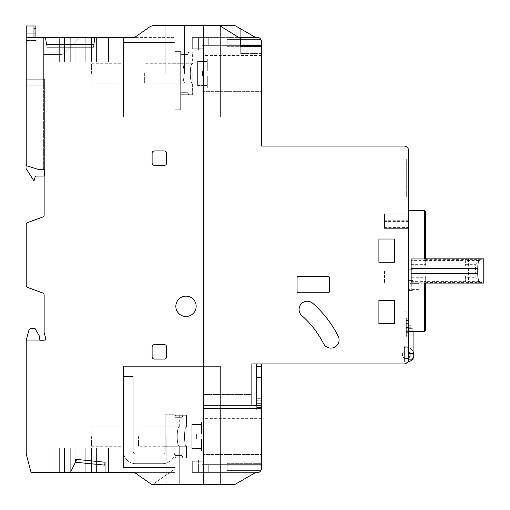 <?xml version="1.0" encoding="UTF-8"?>
<svg xmlns="http://www.w3.org/2000/svg" width="510" height="510" viewBox="0 0 510 510"><rect width="100%" height="100%" fill="white"/><g stroke="black" fill="none" stroke-linecap="round" stroke-linejoin="round"><path stroke-width="0.38" stroke-dasharray="2.55 1.91" d="M175.835 306.325A10.168 10.168 0 0 1 186.003 296.157A10.168 10.168 0 0 1 196.172 306.325A10.168 10.168 0 0 0 186.003 296.157A10.168 10.168 0 0 0 175.835 306.325A10.168 10.168 0 0 1 186.003 296.157A10.168 10.168 0 0 1 196.172 306.325A10.168 10.168 0 0 1 186.003 316.493A10.168 10.168 0 0 1 175.835 306.325A10.168 10.168 0 0 0 186.003 316.493A10.168 10.168 0 0 0 196.172 306.325A10.168 10.168 0 0 1 186.003 316.493A10.168 10.168 0 0 1 175.835 306.325M26.227 285.256L26.227 285.256A2.422 2.422 0 0 0 27.814 287.532L42.547 292.893A2.422 2.422 0 0 1 44.14 295.169L44.14 332.494L45.562 337.805A1.938 1.938 0 0 1 43.694 340.246L26.227 340.246L26.227 454.155L31.072 472.394L70.488 472.394L76.8 459.453L105.054 462.226L105.054 472.394L135.073 472.394L135.073 472.878L151.674 484.5L203.433 484.5L203.433 25.5L154.728 25.5A9.69 9.69 0 0 0 149.175 27.253L135.073 37.122L135.073 37.606L94.885 37.606L93.872 44.383L46.518 44.383L45.505 37.606L26.227 37.606L26.227 164.112A2.422 2.422 0 0 0 26.953 165.846L39.302 169.753L44.14 169.753L44.14 214.831A2.422 2.422 0 0 1 42.547 217.107L27.814 222.468A2.422 2.422 0 0 0 26.227 224.744L26.227 285.256M123.547 73.434L123.547 63.75L123.547 73.434M91.59 73.434L91.59 63.75L91.59 73.434M123.547 436.566L123.547 446.25L123.547 436.566M91.59 436.566L91.59 446.25L91.59 436.566M39.295 339.278L39.295 335.886L35.101 328.618L31.193 328.618A2.422 2.422 0 0 0 28.86 330.416L26.227 340.246L28.86 330.416L26.227 340.246L40.264 340.246A0.969 0.969 0 0 1 39.295 339.278L39.295 335.886L35.101 328.618L31.193 328.618A2.422 2.422 0 0 0 28.86 330.416A2.422 2.422 0 0 1 31.193 328.618L35.101 328.618L39.295 335.886L39.295 339.278A0.969 0.969 0 0 0 40.264 340.246M154.536 344.575L164.214 344.575L154.536 344.575A2.422 2.422 0 0 0 152.114 346.991L152.114 356.675L152.114 346.991A2.422 2.422 0 0 1 154.536 344.575A2.422 2.422 0 0 0 152.114 346.991L152.114 356.675A2.422 2.422 0 0 0 154.536 359.097L164.214 359.097L154.536 359.097A2.422 2.422 0 0 1 152.114 356.675A2.422 2.422 0 0 0 154.536 359.097L164.214 359.097A2.422 2.422 0 0 0 166.636 356.675L166.636 346.991L166.636 356.675A2.422 2.422 0 0 1 164.214 359.097A2.422 2.422 0 0 0 166.636 356.675L166.636 346.991A2.422 2.422 0 0 0 164.214 344.575A2.422 2.422 0 0 1 166.636 346.991A2.422 2.422 0 0 0 164.214 344.575L154.536 344.575M154.536 150.903L164.214 150.903L154.536 150.903A2.422 2.422 0 0 0 152.114 153.325L152.114 163.009L152.114 153.325A2.422 2.422 0 0 1 154.536 150.903A2.422 2.422 0 0 0 152.114 153.325L152.114 163.009A2.422 2.422 0 0 0 154.536 165.425L164.214 165.425L154.536 165.425A2.422 2.422 0 0 1 152.114 163.009A2.422 2.422 0 0 0 154.536 165.425L164.214 165.425A2.422 2.422 0 0 0 166.636 163.009L166.636 153.325L166.636 163.009A2.422 2.422 0 0 1 164.214 165.425A2.422 2.422 0 0 0 166.636 163.009L166.636 153.325A2.422 2.422 0 0 0 164.214 150.903A2.422 2.422 0 0 1 166.636 153.325A2.422 2.422 0 0 0 164.214 150.903L154.536 150.903M93.872 44.383L46.518 44.383L46.952 47.29L46.518 44.383L46.952 47.29L93.438 47.29L46.952 47.29L93.438 47.29L94.885 37.606L45.505 37.606L46.952 47.29L93.438 47.29L93.872 44.383L93.438 47.29L93.872 44.383L46.518 44.383M33.972 37.606L33.972 25.984L26.227 25.984L26.227 164.112L26.227 25.984L33.972 25.984L33.972 37.606L26.227 37.606L78.999 37.606L33.972 37.606L33.972 25.984L26.227 25.984L26.227 37.606M135.073 37.606L135.073 37.122L149.175 27.253A9.69 9.69 0 0 1 154.728 25.5A9.69 9.69 0 0 0 149.175 27.253L135.073 37.122L135.073 37.606L135.073 37.122L149.175 27.253L135.073 37.122L135.073 37.606L135.073 37.122L135.073 37.606L123.547 37.606L174.866 37.606L123.547 37.606L174.866 37.606L123.547 37.606L174.866 37.606L123.547 37.606L135.073 37.606L123.547 37.606L123.547 42.445L174.866 42.445L174.866 37.606L174.866 42.445L123.547 42.445L123.547 37.606L123.547 117.007L123.547 37.606L123.547 42.445L174.866 42.445L174.866 37.606L174.866 42.445L123.547 42.445L123.547 37.606L123.547 117.007L203.433 117.007L203.433 25.5L203.433 117.007L123.547 117.007L123.547 37.606L123.547 42.445L174.866 42.445L174.866 37.606L174.866 42.445L123.547 42.445L123.547 37.606L123.547 117.007L220.384 117.007L220.384 25.5L184.55 25.5L203.433 25.5L184.55 25.5L184.55 73.918L184.55 25.5L220.384 25.5L220.384 117.007L123.547 117.007L123.547 37.606M59.632 37.606L53.824 37.606L59.632 37.606L53.824 37.606L59.632 37.606L53.824 37.606L59.632 37.606L59.632 61.812L59.632 37.606L59.632 61.812L53.824 61.812L59.632 61.812L59.632 37.606L59.632 61.812L53.824 61.812L53.824 37.606L53.824 61.812L59.632 61.812L59.632 37.606M80.937 37.606L75.129 37.606L80.937 37.606L75.129 37.606L80.937 37.606L75.129 37.606L80.937 37.606L80.937 61.812L80.937 37.606L80.937 61.812L75.129 61.812L80.937 61.812L80.937 37.606L80.937 61.812L75.129 61.812L75.129 37.606L75.129 61.812L75.129 37.606L75.129 61.812L80.937 61.812L80.937 37.606M108.534 37.606L96.435 37.606L108.534 37.606L96.435 37.606L108.534 37.606L96.435 37.606L108.534 37.606L108.534 61.812L96.435 61.812L96.435 37.606L96.435 61.812L108.534 61.812L96.435 61.812L96.435 37.606L96.435 61.812L108.534 61.812L96.435 61.812L96.435 37.606L96.435 61.812L108.534 61.812L108.534 37.606M91.59 37.606L85.782 37.606L91.59 37.606L85.782 37.606L91.59 37.606L85.782 37.606L91.59 37.606L91.59 61.812L91.59 37.606L91.59 61.812L85.782 61.812L91.59 61.812L91.59 37.606L91.59 61.812L85.782 61.812L85.782 37.606L85.782 61.812L85.782 37.606L85.782 61.812L91.59 61.812L91.59 37.606M70.284 37.606L64.477 37.606L70.284 37.606L64.477 37.606L70.284 37.606L64.477 37.606L70.284 37.606L70.284 61.812L70.284 37.606L70.284 61.812L64.477 61.812L70.284 61.812L64.477 61.812L64.477 37.606L64.477 61.812L64.477 37.606L64.477 61.812L70.284 61.812L70.284 37.606M240.714 46.805L240.714 53.582L240.714 46.805L261.534 46.805L240.714 46.805L261.534 46.805L261.534 53.582L261.534 45.352L201.985 45.352L208.278 45.352L208.278 37.606L208.278 45.352L208.278 37.606L192.302 37.606L192.302 48.743L192.302 37.606L198.594 37.606L192.302 37.606L198.594 37.606L198.594 48.743L203.433 48.743L192.302 48.743L198.594 48.743L192.302 48.743L198.594 48.743L198.594 37.606L198.594 48.743L203.433 48.743L203.433 45.352L220.384 45.352L220.384 25.5L220.384 37.606L198.594 37.606L198.594 48.743L198.594 37.606L198.594 48.743L203.433 48.743L203.433 45.352L220.384 45.352L220.384 37.606L198.594 37.606L198.594 48.743L198.594 37.606L198.594 48.743L203.433 48.743L198.594 48.743L198.594 50.19L198.594 48.743L203.433 48.743L198.594 48.743L198.594 50.19L203.433 50.19L198.594 50.19L203.433 50.19L198.594 50.19L203.433 50.19L198.594 50.19L198.594 48.743L203.433 48.743L203.433 45.352L203.433 50.19L203.433 48.743L203.433 50.19L203.433 48.743L198.594 48.743L198.594 50.19L198.594 37.606L198.594 48.743L198.594 37.606L208.278 37.606L208.278 45.352L208.278 37.606L203.433 37.606L203.433 48.743L203.433 25.5L203.433 37.606L220.384 37.606L220.384 25.5L220.384 117.007L203.433 117.007L220.384 117.007L220.384 25.5L184.55 25.5L184.55 73.918L165.183 73.918L184.55 73.918L165.183 73.918L165.183 25.5L165.183 73.918L184.55 73.918L165.183 73.918L165.183 25.5L165.183 73.918L165.183 25.5L154.728 25.5A9.69 9.69 0 0 0 149.175 27.253A9.69 9.69 0 0 1 154.728 25.5L165.183 25.5L165.183 73.918L165.183 25.5L154.728 25.5L184.55 25.5L184.55 73.918L165.183 73.918L184.55 73.918L184.55 25.5L219.415 25.5L239.783 38.091L240.714 38.091L240.714 45.352L240.714 28.891L234.849 25.5L203.433 25.5L203.433 484.5L203.433 366.358L203.433 484.5L151.674 484.5L135.073 472.878L135.073 472.394L174.866 472.394L135.073 472.394L174.866 472.394L135.073 472.394L174.866 472.394L135.073 472.394L135.073 472.878L151.674 484.5L184.065 484.5L184.065 436.082L166.152 436.082L166.152 467.555L123.547 467.555L123.547 366.358L220.384 366.358L123.547 366.358L220.384 366.358L123.547 366.358L203.433 366.358L123.547 366.358L123.547 467.555L166.152 467.555L166.152 436.082L184.065 436.082L184.065 484.5L203.433 484.5L203.433 459.81L203.433 464.648L203.433 459.81L203.433 464.648L208.278 464.648L208.278 472.394L208.278 464.648L220.384 464.648L203.433 464.648L220.384 464.648L203.433 464.648L203.433 459.81L203.433 484.5L234.849 484.5L254.981 472.878L257.123 472.878A4.845 4.845 0 0 0 261.534 468.04L261.534 464.648L208.278 464.648L261.534 464.648L261.534 468.04A4.845 4.845 0 0 1 257.123 472.878L254.981 472.878L234.849 484.5L203.433 484.5L234.849 484.5L254.981 472.878L257.123 472.878A4.845 4.845 0 0 0 261.534 468.04L261.534 405.577L251.851 405.577L251.851 363.942L203.433 363.942L203.433 410.907L203.433 363.942L401.95 363.942L401.95 346.991L401.95 363.942L403.882 363.942A4.845 4.845 0 0 0 408.727 359.136L408.727 150.864A4.845 4.845 0 0 0 403.882 146.058L261.534 146.058L261.534 46.805L240.714 46.805L240.714 28.891L234.849 25.5L254.981 37.122L257.123 37.122A4.845 4.845 0 0 1 260.935 39.608L261.534 41.928L261.534 45.352L208.278 45.352L240.714 45.352L240.714 53.582L240.714 45.352M70.488 472.394L105.054 472.394L105.054 462.226L104.773 465.12L75.435 462.238L76.8 459.453L75.435 462.238L104.773 465.12L105.054 462.226L75.442 459.325L105.054 462.226L104.773 465.12L75.442 462.226L70.488 472.394L75.442 462.226L75.442 459.325L75.435 462.238M96.435 472.394L108.534 472.394L96.435 472.394L108.534 472.394L96.435 472.394L108.534 472.394L96.435 472.394L96.435 448.188L96.435 472.394L96.435 448.188L108.534 448.188L108.534 472.394L108.534 448.188L96.435 448.188L96.435 472.394L96.435 448.188L108.534 448.188L108.534 472.394L108.534 448.188L96.435 448.188L96.435 472.394M59.632 472.394L53.824 472.394L59.632 472.394L53.824 472.394L59.632 472.394L53.824 472.394L59.632 472.394L59.632 448.188L59.632 472.394L59.632 448.188L53.824 448.188L59.632 448.188L59.632 472.394L59.632 448.188L53.824 448.188L53.824 472.394L53.824 448.188L59.632 448.188L59.632 472.394M70.284 472.394L64.477 472.394L70.284 472.394L64.477 472.394L70.284 472.394L64.477 472.394L70.284 472.394L70.284 448.188L70.284 472.394L70.284 448.188L64.477 448.188L70.284 448.188L70.284 472.394L70.284 448.188L64.477 448.188L64.477 472.394L64.477 448.188L70.284 448.188L64.477 448.188L64.477 472.394L64.477 448.188L64.477 472.394L64.477 448.188L70.284 448.188L70.284 472.394M80.937 472.394L75.129 472.394L80.937 472.394L75.129 472.394L80.937 472.394L75.129 472.394L80.937 472.394L80.937 448.188L80.937 472.394L80.937 448.188L75.129 448.188L80.937 448.188L80.937 472.394L80.937 448.188L75.129 448.188L75.129 472.394L75.129 448.188L80.937 448.188L80.937 472.394M91.59 472.394L85.782 472.394L91.59 472.394L85.782 472.394L91.59 472.394L85.782 472.394L91.59 472.394L91.59 448.188L91.59 472.394L91.59 448.188L85.782 448.188L91.59 448.188L91.59 472.394L91.59 448.188L85.782 448.188L85.782 472.394L85.782 448.188L91.59 448.188L91.59 472.394M39.302 169.753L26.953 165.846A2.422 2.422 0 0 1 26.227 164.112A2.422 2.422 0 0 0 26.953 165.846L39.302 169.753L43.656 169.753L43.656 85.833L26.227 85.833L43.656 85.833L43.656 37.606L43.656 169.753L39.302 169.753M149.175 27.253A9.69 9.69 0 0 1 154.728 25.5A9.69 9.69 0 0 0 149.175 27.253L135.073 37.122L149.175 27.253M203.433 117.007L123.547 117.007L203.433 117.007M165.183 25.5L165.183 73.918L184.55 73.918L184.55 25.5L184.55 73.918L165.183 73.918L184.55 73.918L184.55 25.5L184.55 73.918L165.183 73.918L165.183 25.5L184.55 25.5L165.183 25.5L165.183 73.918L165.183 25.5L184.55 25.5L165.183 25.5L165.183 73.918L184.55 73.918L184.55 25.5L184.55 73.918L184.55 25.5L154.728 25.5M43.656 37.606L43.656 54.551L43.656 37.606M43.656 54.551L62.054 54.551L78.999 37.606L62.054 54.551L43.656 54.551M53.824 37.606L53.824 61.812L53.824 37.606L53.824 61.812L59.632 61.812L53.824 61.812L53.824 37.606M75.129 37.606L75.129 61.812L80.937 61.812L75.129 61.812L75.129 37.606M85.782 37.606L85.782 61.812L91.59 61.812L85.782 61.812L85.782 37.606M64.477 37.606L64.477 61.812L70.284 61.812L64.477 61.812L64.477 37.606M166.152 472.394L166.152 484.5L166.152 467.555L174.866 467.555L174.866 472.394L174.866 467.555L174.866 472.394L174.866 467.555L173.955 467.555L173.955 469.576L169.932 472.394L173.955 469.576L173.955 467.555L173.955 469.576L152.643 484.5L151.674 484.5L135.073 472.878L135.073 472.394L135.073 472.878L135.073 472.394L135.073 472.878L151.674 484.5L152.643 484.5L151.674 484.5L135.073 472.878L151.674 484.5L152.643 484.5L173.955 469.576L152.643 484.5L173.955 469.576L173.955 467.555L123.547 467.555L123.547 366.358L123.547 467.555L173.955 467.555L173.955 454.837L179.271 454.837L179.271 484.5L220.384 484.5L220.384 366.358L220.384 484.5L179.271 484.5L179.271 454.837L173.955 454.837L173.955 467.555L123.547 467.555L123.547 366.358L123.547 467.555L173.955 467.555L173.955 454.837L179.271 454.837L179.271 484.5L220.384 484.5L220.384 366.358L220.384 484.5L179.271 484.5L179.271 454.837L173.955 454.837L173.955 467.555L174.866 467.555L166.152 467.555L166.152 472.394M184.065 436.082L166.152 436.082L166.152 484.5L166.152 436.082L184.065 436.082L184.065 484.5L184.065 436.082M105.054 472.394L105.054 462.226L75.442 459.325L75.442 462.226L75.442 459.325L105.054 462.226M174.866 472.394L174.866 467.555L174.866 472.394M169.932 472.394L152.643 484.5L179.271 484.5L179.271 454.837L173.955 454.837L173.955 469.576L152.643 484.5L179.271 484.5L152.643 484.5L169.932 472.394M75.129 472.394L75.129 448.188L75.129 472.394M85.782 472.394L85.782 448.188L85.782 472.394M53.824 472.394L53.824 448.188L53.824 472.394L53.824 448.188L59.632 448.188L53.824 448.188L53.824 472.394M108.534 448.188L108.534 472.394L108.534 448.188L96.435 448.188L108.534 448.188M91.59 448.188L85.782 448.188L91.59 448.188M80.937 448.188L75.129 448.188L80.937 448.188M26.227 85.833L43.656 85.833L26.227 85.833M26.227 25.984L33.972 25.984L26.227 25.984M173.955 469.576L152.643 484.5L179.271 484.5L179.271 454.837L179.271 484.5L179.271 454.837L173.955 454.837L179.271 454.837L173.955 454.837L173.955 469.576M261.534 91.347L261.534 55.52L261.534 91.347L261.534 55.52L261.534 91.347L261.534 55.52L261.534 91.347L203.433 91.347L203.433 55.52L203.433 91.347L203.433 55.52L203.433 91.347L203.433 55.52L203.433 91.347L261.534 91.347L203.433 91.347M261.534 55.52L203.433 55.52M261.534 454.48L261.534 418.653L261.534 454.48L261.534 418.653L261.534 454.48L261.534 418.653L261.534 454.48L203.433 454.48L203.433 418.653L203.433 454.48L203.433 418.653L203.433 454.48L203.433 418.653L203.433 454.48L261.534 454.48L203.433 454.48M261.534 418.653L203.433 418.653M299.083 309.455A8.23 8.23 0 0 0 301.856 315.62A94.898 94.898 0 0 1 323.531 343.612A8.23 8.23 0 0 0 334.605 347.208A8.23 8.23 0 0 0 338.2 336.141A111.358 111.358 0 0 0 312.764 303.291A8.23 8.23 0 0 0 299.083 309.455M408.727 328.108L408.727 346.264L408.727 328.108M403.882 328.108L403.882 346.264L403.882 328.108M408.727 270.976L408.727 331.5L408.727 270.976M384.514 270.976L384.514 283.082L384.514 270.976M227.16 46.321L261.534 46.321L261.534 41.928L261.534 46.321L227.16 46.321L227.16 44.14L227.16 46.321M261.534 465.859L261.534 463.679L261.534 465.859L227.16 465.859L227.16 470.392L227.16 463.679L261.534 463.679L227.16 463.679L227.16 465.859L261.534 465.859L261.534 468.04L261.534 464.648L208.278 464.648L208.278 472.394L203.433 472.394L220.384 472.394L198.594 472.394L203.433 472.394L198.594 472.394L198.594 459.81L198.594 461.257L203.433 461.257L198.594 461.257L203.433 461.257L198.594 461.257L198.594 459.81L203.433 459.81L198.594 459.81L203.433 459.81L198.594 459.81L198.594 461.257L203.433 461.257L198.594 461.257L198.594 459.81L203.433 459.81L198.594 459.81L198.594 461.257L203.433 461.257L198.594 461.257L198.594 472.394L198.594 461.257L198.594 472.394L198.594 461.257L198.594 472.394L198.594 461.257L198.594 472.394L220.384 472.394L220.384 484.5L220.384 472.394L198.594 472.394L198.594 461.257L198.594 472.394L192.302 472.394L192.302 461.257L198.594 461.257L192.302 461.257L192.302 472.394L198.594 472.394L192.302 472.394L198.594 472.394L192.302 472.394L192.302 461.257L198.594 461.257L192.302 461.257L192.302 472.394L208.278 472.394L201.985 472.394L201.985 464.648L208.278 464.648L201.985 464.648L208.278 464.648L208.278 472.394L208.278 464.648L261.534 464.648M408.727 357.765A3.876 3.876 0 0 1 404.366 358.096A3.876 3.876 0 0 0 410.18 354.743A3.876 3.876 0 0 1 404.366 358.096A3.876 3.876 0 0 0 410.18 354.743A3.876 3.876 0 0 1 410.174 354.986M408.727 327.222L406.304 327.222L406.304 318.189L406.304 330.767L408.727 330.767L408.727 318.189L408.727 359.34L413.081 359.34L413.081 274.125L413.081 325.278L408.727 325.278L408.727 354.986L408.727 345.786L408.727 350.867L406.304 350.867A3.876 3.876 0 0 0 404.366 351.384A3.876 3.876 0 0 1 410.18 354.743A3.876 3.876 0 0 0 404.366 351.384A3.876 3.876 0 0 1 410.18 354.743A3.876 3.876 0 0 0 404.366 351.384L404.366 347.488A7.503 7.503 0 0 1 413.808 354.743A7.503 7.503 0 0 0 404.366 347.488A7.503 7.503 0 0 1 413.808 354.743A7.503 7.503 0 0 1 404.366 361.992L404.366 346.991L408.727 346.991L401.95 346.991L404.366 346.991L404.366 347.488A7.503 7.503 0 0 1 413.081 351.517M394.396 262.261L378.904 262.261L378.904 239.024L394.396 239.024L394.396 262.261L394.396 239.024L378.904 239.024L378.904 262.261L394.396 262.261L394.396 239.024L378.904 239.024L378.904 262.261L394.396 262.261M394.396 300.511L394.396 323.754L378.904 323.754L378.904 300.511L394.396 300.511L378.904 300.511L378.904 323.754L394.396 323.754L394.396 300.511L378.904 300.511L378.904 323.754L394.396 323.754L394.396 300.511M219.415 25.5L203.433 25.5L234.849 25.5L254.981 37.122L234.849 25.5L220.384 25.5M220.384 45.352L203.433 45.352L220.384 45.352L220.384 37.606L220.384 45.352M203.433 461.257L192.302 461.257L203.433 461.257M251.851 405.577L203.433 405.577L261.534 405.577L203.433 405.577L250.882 405.577L250.882 394.447L203.433 394.447L250.882 394.447L250.882 375.079L203.433 375.079L250.882 375.079L250.882 363.942L203.433 363.942L251.851 363.942L203.433 363.942L250.882 363.942L250.882 394.447L203.433 394.447L250.882 394.447L250.882 405.577L203.433 405.577L261.534 405.577L203.433 405.577L261.534 405.577L203.433 405.577L261.534 405.577L261.534 409.938L203.433 409.938L261.534 409.938L203.433 409.938L261.534 409.938L203.433 409.938L261.534 409.938L203.433 409.938L261.534 409.938L261.534 405.577L261.534 410.907L203.433 410.907L261.534 410.907L203.433 410.907L261.534 410.907L261.534 405.577L261.534 410.907L261.534 405.577L261.534 409.938L261.534 405.577L203.433 405.577L251.851 405.577L251.851 363.942M203.433 375.079L250.882 375.079L203.433 375.079M408.727 283.324L408.727 289.616L408.727 283.324L408.727 289.616L408.727 283.324L411.991 283.324L408.727 283.324M408.727 227.403L408.727 213.843L408.727 227.403L384.514 227.403L384.514 213.843L408.727 213.843L384.514 213.843L384.514 228.372L408.727 228.372L384.514 228.372L384.514 227.403M408.727 197.867L408.727 159.133L408.727 197.867L406.304 197.867L408.727 197.867M220.384 26.099L220.384 37.606L258.844 37.606L208.278 37.606L208.278 45.352L208.278 37.606L208.278 45.352L208.278 37.606L208.278 45.352L208.278 37.606L201.985 37.606L258.844 37.606A4.845 4.845 0 0 1 261.534 41.928L260.935 39.608A4.845 4.845 0 0 0 258.844 37.606L201.985 37.606L208.278 37.606L208.278 45.352L208.278 37.606L208.278 45.352L201.985 45.352L261.534 45.352M328.064 276.305L298.528 276.305A1.453 1.453 0 0 0 297.075 277.759L297.075 291.312A1.453 1.453 0 0 0 298.528 292.765L328.064 292.765A1.453 1.453 0 0 0 329.517 291.312L329.517 277.759A1.453 1.453 0 0 0 328.064 276.305M258.844 472.394L208.278 472.394L208.278 464.648L201.985 464.648L201.985 472.394L208.278 472.394L201.985 472.394L208.278 472.394L208.278 464.648L208.278 472.394L258.844 472.394L201.985 472.394L208.278 472.394L208.278 464.648L208.278 472.394L258.844 472.394A4.845 4.845 0 0 1 257.123 472.878A4.845 4.845 0 0 0 258.844 472.394L220.384 472.394L220.384 464.648L220.384 484.5L220.384 472.394L258.844 472.394A4.845 4.845 0 0 1 257.123 472.878A4.845 4.845 0 0 0 261.534 468.04L260.935 470.392A4.845 4.845 0 0 1 258.844 472.394A4.845 4.845 0 0 0 260.935 470.392L227.16 470.392L260.935 470.392M261.534 405.577L203.433 405.577L261.534 405.577L203.433 405.577L261.534 405.577L261.534 409.938L256.696 409.938L256.696 403.161L256.696 409.938L261.534 409.938L261.534 366.365L261.534 407.515L256.696 407.515L256.696 366.365L256.696 407.515L261.534 407.515L261.534 400.739L261.534 409.938L261.534 363.942L261.534 366.365L261.534 363.942L256.696 363.942L256.696 366.365L256.696 363.942L261.534 363.942M258.844 37.606A4.845 4.845 0 0 0 257.123 37.122L254.981 37.122L257.123 37.122A4.845 4.845 0 0 1 258.844 37.606L238.999 37.606M261.534 53.582L240.714 53.582L261.534 53.582M418.895 289.616L408.727 289.616L418.895 289.616L418.895 283.324L411.991 283.324L418.895 283.324L418.895 289.616M406.304 159.133L408.727 159.133L406.304 159.133L406.304 197.867L406.304 159.133M412.233 359.34L408.727 359.34L408.727 350.867L404.366 350.867L404.366 358.096A3.876 3.876 0 0 0 410.18 354.743A3.876 3.876 0 0 1 406.304 358.613A3.876 3.876 0 0 1 402.435 354.743A3.876 3.876 0 0 0 404.366 358.096L404.366 351.384A3.876 3.876 0 0 0 402.435 354.743A3.876 3.876 0 0 1 406.304 350.867A3.876 3.876 0 0 1 410.18 354.743A3.876 3.876 0 0 0 406.304 350.867L404.366 350.867L404.366 358.613L408.727 358.613L404.366 358.613L404.366 358.096L404.366 361.992A7.503 7.503 0 0 0 413.808 354.743A7.503 7.503 0 0 1 404.366 361.992A7.503 7.503 0 0 0 407.668 362.119M201.985 37.606L201.985 45.352L201.985 37.606L201.985 45.352L201.985 37.606L201.985 45.352L227.16 45.352L227.16 39.608L227.16 44.14L261.534 44.14L227.16 44.14L227.16 39.608L227.16 45.352L201.985 45.352L201.985 37.606M192.302 48.743L192.302 37.606L192.302 48.743L192.302 37.606L198.594 37.606L192.302 37.606L192.302 48.743L198.594 48.743L192.302 48.743M201.985 472.394L201.985 464.648L201.985 472.394M254.981 472.878L257.123 472.878L254.981 472.878L234.849 484.5L254.981 472.878L257.123 472.878L254.981 472.878L234.849 484.5L220.384 484.5L234.849 484.5L254.981 472.878M220.384 484.5L234.849 484.5L220.384 484.5M192.302 472.394L192.302 461.257L192.302 472.394M208.278 464.648L208.278 472.394L208.278 464.648L227.16 464.648L201.985 464.648L208.278 464.648L208.278 472.394L208.278 464.648M411.748 283.324L414.05 283.324L414.05 289.616L414.05 283.324L411.748 283.324L411.748 289.616L411.748 283.324M406.304 160.102L406.304 196.898L406.304 160.102L408.727 160.102L408.727 196.898L406.304 196.898L408.727 196.898L408.727 160.102L406.304 160.102M227.16 39.608L260.935 39.608L227.16 39.608M406.304 323.034L408.727 323.034M406.304 320.611L408.727 320.611M406.304 324.806L408.727 324.806M406.304 318.189L408.727 318.189M406.304 320.847L408.727 320.847M406.304 330.767L406.304 328.669L408.727 328.669M408.727 327.783L406.304 327.465L406.304 328.669M406.304 327.783L406.304 328.995L408.727 328.995M406.304 328.995L406.304 333.189L408.727 333.189M406.304 333.189L406.304 335.612L408.727 335.612M406.304 335.612L406.304 331.417L408.727 331.417M406.304 331.417L406.304 336.868L408.727 336.868M406.304 336.868L406.304 332.673L408.727 332.673M406.304 332.673L406.304 327.222M413.081 290.592L413.081 280.417L413.081 293.008L413.081 290.592L408.727 290.592L408.727 280.417L413.081 280.417L408.727 280.417L408.727 290.592L413.081 290.592M413.081 325.278L413.081 331.5M413.081 354.986L413.081 357.963M408.727 325.278L408.727 274.125L413.081 274.125L413.081 269.28L413.081 274.125L408.727 274.125L408.727 328.351L413.081 328.351L408.727 328.351L408.727 330.773L413.081 330.773M408.727 293.008L408.727 290.592L408.727 293.008L413.081 293.008L408.727 293.008M413.081 269.28L408.727 269.28L413.081 269.28M408.727 345.786L413.081 345.786L408.727 345.786M411.149 283.005L411.149 270.976L411.149 281.348L424.702 281.348L424.702 331.5M424.702 281.348L425.671 281.463L425.671 330.531M411.149 281.348L411.149 277.306L425.671 277.306L425.671 283.082L482.772 283.082L479.209 281.386L475.804 277.306L475.447 266.966L475.804 264.652L479.209 260.565L481.357 259.386L483.773 258.876M482.772 283.082L483.773 283.082M468.524 258.876L441.889 258.876L468.524 258.876L468.524 283.082L441.889 283.082L468.524 283.082M441.889 258.876L441.889 283.082M424.702 210.458L424.702 260.604L411.149 260.604L411.149 270.976L411.149 258.952M411.149 277.306L411.149 260.604M424.702 260.604L425.671 260.489L425.671 211.427M425.671 264.652L425.671 266.137L465.375 266.137L465.375 260.565L425.671 260.565L425.671 264.652L411.149 264.652M482.772 258.876L425.671 258.876L425.671 266.137L465.375 266.137L465.375 260.565L479.209 260.565M425.671 277.306L425.671 275.821L465.375 275.821L465.375 277.306L475.804 277.306M479.209 281.386L425.671 281.386L425.671 275.821L465.375 275.821L465.375 281.386L465.375 277.306M465.375 264.652L475.804 264.652M256.696 400.739L256.696 398.316L256.696 403.161L261.534 403.161L256.696 403.161L261.534 403.161L256.696 403.161L261.534 403.161L256.696 403.161L261.534 403.161L256.696 403.161L256.696 398.316L261.534 398.316L261.534 400.739L261.534 398.316L256.696 398.316L256.696 400.739L261.534 400.739L256.696 400.739M256.696 405.577L256.696 409.938L256.696 407.515L261.534 407.515L261.534 409.938L261.534 407.515L256.696 407.515L261.534 407.515L256.696 407.515L261.534 407.515L256.696 407.515L261.534 407.515L256.696 407.515L256.696 392.024L261.534 392.024L256.696 392.024L256.696 377.496L261.534 377.496L256.696 377.496L256.696 366.365L261.534 366.365L256.696 366.365L261.534 366.365L256.696 366.365L256.696 363.942M256.696 409.938L261.534 409.938L256.696 409.938L256.696 403.161L256.696 409.938L261.534 409.938L256.696 409.938M256.696 403.161L261.534 403.161M256.696 398.316L261.534 398.316L256.696 398.316M256.696 407.515L261.534 407.515L256.696 407.515M256.696 366.365L261.534 366.365M256.696 377.496L261.534 377.496L256.696 377.496M256.696 392.024L261.534 392.024L256.696 392.024M174.866 436.566L174.866 446.25L174.866 436.566M165.183 436.566L165.183 446.25L165.183 436.566M133.231 451.573L133.231 376.527L133.231 451.573L133.231 376.527L123.547 376.527L123.547 451.573A12.106 12.106 0 0 0 135.647 463.679L162.766 463.679A12.106 12.106 0 0 0 174.866 451.573L174.866 414.777L165.183 414.777L165.183 451.573A2.422 2.422 0 0 1 162.766 453.996L135.647 453.996A2.422 2.422 0 0 1 133.231 451.573L133.231 376.527L123.547 376.527L123.547 451.573A12.106 12.106 0 0 0 135.647 463.679L162.766 463.679A12.106 12.106 0 0 0 174.866 451.573L174.866 414.777L165.183 414.777L165.183 451.573A2.422 2.422 0 0 1 162.766 453.996A2.422 2.422 0 0 0 165.183 451.573A2.422 2.422 0 0 1 162.766 453.996L135.647 453.996A2.422 2.422 0 0 1 133.231 451.573L133.231 376.527L123.547 376.527L123.547 451.573A12.106 12.106 0 0 0 135.647 463.679L162.766 463.679A12.106 12.106 0 0 0 174.866 451.573L174.866 414.777L165.183 414.777L165.183 451.573A2.422 2.422 0 0 1 162.766 453.996L135.647 453.996A2.422 2.422 0 0 1 133.231 451.573A2.422 2.422 0 0 0 135.647 453.996A2.422 2.422 0 0 1 133.231 451.573L133.231 376.527L123.547 376.527L123.547 451.573A12.106 12.106 0 0 0 135.647 463.679L162.766 463.679A12.106 12.106 0 0 0 174.866 451.573L174.866 414.777L165.183 414.777L165.183 451.573A2.422 2.422 0 0 1 162.766 453.996L135.647 453.996A2.422 2.422 0 0 1 133.231 451.573M162.766 453.996L135.647 453.996L162.766 453.996M165.183 414.777L165.183 451.573L165.183 414.777L174.866 414.777L165.183 414.777M174.866 451.573L174.866 414.777L174.866 451.573A12.106 12.106 0 0 1 162.766 463.679A12.106 12.106 0 0 0 174.866 451.573M135.647 463.679L162.766 463.679L135.647 463.679A12.106 12.106 0 0 1 123.547 451.573A12.106 12.106 0 0 0 135.647 463.679M123.547 376.527L123.547 451.573L123.547 376.527L133.231 376.527L123.547 376.527M174.866 73.434L174.866 63.75L174.866 73.434M180.68 73.434L180.68 63.75L180.68 73.434M180.68 109.746L180.68 51.644L180.68 109.746L180.68 51.644L174.866 51.644L180.68 51.644L180.68 109.746L180.68 51.644L174.866 51.644L174.866 109.746L180.68 109.746L174.866 109.746L174.866 51.644L180.68 51.644L180.68 109.746L174.866 109.746L180.68 109.746L174.866 109.746L174.866 51.644L174.866 109.746L180.68 109.746M180.68 51.644L174.866 51.644L180.68 51.644M174.866 51.644L174.866 109.746L174.866 51.644M179.29 415.261L179.29 426.883L186.558 426.883L179.29 426.883L178.984 415.261L178.984 427.189C176.67 427.125 176.67 446.008 178.984 445.944L179.29 446.25L178.984 445.944C176.67 446.008 176.67 427.125 178.984 427.189L179.29 426.883L178.984 427.189C176.67 427.125 176.67 446.008 178.984 445.944L179.29 446.25L178.984 445.944C176.67 446.008 176.67 427.125 178.984 427.189L179.29 426.883L178.984 427.189C176.67 427.125 176.67 446.008 178.984 445.944L179.29 446.25L178.984 445.944C176.67 446.008 176.67 427.125 178.984 427.189L186.252 427.189C183.931 427.125 183.931 446.008 186.252 445.944C183.931 446.008 183.931 427.125 186.252 427.189C183.931 427.125 183.931 446.008 186.252 445.944L186.558 446.25L186.252 445.944C183.931 446.008 183.931 427.125 186.252 427.189L186.558 426.883L186.252 427.189C183.931 427.125 183.931 446.008 186.252 445.944L186.558 446.25L186.252 445.944C183.931 446.008 183.931 427.125 186.252 427.189L186.558 415.261L175.491 415.261L174.866 417.684L174.866 455.449L175.491 457.872L186.558 457.872L175.491 457.872L174.866 455.449L174.866 417.684L175.491 415.261L186.558 415.261L182.752 415.261L182.134 417.684L182.752 415.261L186.558 415.261L186.558 426.883L186.558 415.261M179.29 457.872L179.29 446.25L179.29 457.872L175.491 457.872L179.29 457.872L179.29 446.25L186.558 446.25L186.558 457.872L182.752 457.872L182.134 455.449L182.134 417.684L182.134 455.449L182.752 457.872L175.491 457.872L186.558 457.872L182.752 457.872L182.134 455.449L182.134 417.684L182.752 415.261L175.491 415.261L174.866 417.684L174.866 455.449L175.491 457.872L174.866 455.449L174.866 417.684L175.491 415.261L182.752 415.261L182.134 417.684L182.134 455.449L182.752 457.872L175.491 457.872L174.866 455.449L174.866 417.684L175.491 415.261L186.252 415.261L175.491 415.261L178.984 415.261L175.491 415.261L178.984 415.261L175.491 415.261L174.866 417.684L174.866 455.449L182.134 455.449L182.752 457.872L186.558 457.872L186.558 446.25L179.29 446.25L186.558 446.25L186.558 457.872M178.984 457.872L182.752 457.872L182.134 455.449L174.866 455.449L182.134 455.449L174.866 455.449L175.491 457.872L178.984 457.872L178.984 445.944L178.984 457.872M182.134 417.684L182.134 455.449L174.866 455.449L182.134 455.449L182.134 417.684L182.752 415.261L182.134 417.684L174.866 417.684L182.134 417.684M185.105 94.739L185.105 83.117L185.105 94.739L185.105 83.117L192.366 83.117L184.798 82.811C182.478 82.875 182.478 63.992 184.798 64.056L185.105 63.75L184.798 64.056C182.478 63.992 182.478 82.875 184.798 82.811L185.105 83.117L184.798 82.811C182.478 82.875 182.478 63.992 184.798 64.056L185.105 63.75L184.798 64.056C182.478 63.992 182.478 82.875 184.798 82.811L185.105 83.117L184.798 82.811C182.478 82.875 182.478 63.992 184.798 64.056L192.06 64.056C189.745 63.992 189.745 82.875 192.06 82.811C189.745 82.875 189.745 63.992 192.06 64.056L192.366 63.75L192.06 64.056C189.745 63.992 189.745 82.875 192.06 82.811L192.366 83.117L192.06 82.811C189.745 82.875 189.745 63.992 192.06 64.056L184.798 64.056C182.478 63.992 182.478 82.875 184.798 82.811L192.06 82.811C189.745 82.875 189.745 63.992 192.06 64.056C189.745 63.992 189.745 82.875 192.06 82.811L192.366 94.739L181.305 94.739L188.566 94.739L187.941 92.316L187.941 54.551L188.566 52.128L181.305 52.128L180.68 54.551L180.68 92.316L181.305 94.739L192.366 94.739L192.366 83.117L192.366 94.739M184.798 94.739L188.566 94.739L181.305 94.739L184.798 94.739L181.305 94.739L180.68 92.316L180.68 54.551L180.68 92.316L181.305 94.739L184.798 94.739L181.305 94.739L180.68 92.316L180.68 54.551L180.68 92.316L181.305 94.739L188.566 94.739L187.941 92.316L188.566 94.739L192.06 94.739L188.566 94.739L187.941 92.316L187.941 54.551L188.566 52.128L192.06 52.128L188.566 52.128L187.941 54.551L188.566 52.128L181.305 52.128L192.366 52.128L188.566 52.128L187.941 54.551L180.68 54.551L181.305 52.128L180.68 54.551L181.305 52.128L188.566 52.128L181.305 52.128L180.68 54.551L180.68 92.316L181.305 94.739L184.798 94.739L184.798 82.811L184.798 94.739M192.06 52.128L188.566 52.128L192.366 52.128L192.06 64.056L192.06 52.128M187.941 92.316L187.941 54.551L180.68 54.551L181.305 52.128L188.566 52.128L187.941 54.551L180.68 54.551L187.941 54.551L180.68 54.551L187.941 54.551L187.941 92.316L188.566 94.739L187.941 92.316L187.941 54.551L187.941 92.316L180.68 92.316L187.941 92.316M185.105 52.128L185.105 63.75L185.105 52.128L185.105 63.75L192.366 63.75L192.366 52.128M186.972 436.566L186.972 451.089L186.972 436.566M138.554 436.566L138.554 446.25L138.554 436.566M196.656 436.566L196.656 438.989L196.656 434.144L196.656 438.989L201.501 438.989L201.501 451.089L201.501 438.989L196.656 438.989L201.501 438.989L201.501 448.672L201.501 438.989L196.656 438.989L196.656 434.144L201.501 434.144L201.501 422.044L201.501 434.144L196.656 434.144L201.501 434.144L201.501 424.46L201.501 434.144L196.656 434.144L196.656 438.989L196.656 434.144L196.656 438.989L201.501 438.989L201.501 451.089L201.501 438.989L196.656 438.989L201.501 438.989L201.501 448.424L191.817 448.424L201.501 448.672L201.501 438.989L196.656 438.989L196.656 434.144L201.501 434.144L201.501 422.044L201.501 434.144L196.656 434.144L201.501 434.144L201.501 424.709L191.817 424.709L191.817 448.424L191.817 424.709L201.501 424.46L201.501 434.144L196.656 434.144L196.656 438.989L196.656 436.566M191.817 448.424L201.501 448.424L191.817 448.424L191.817 424.46L191.817 448.672L201.501 448.672L201.501 438.989L201.501 451.089L201.501 438.989L196.656 438.989L201.501 438.989L201.501 448.424L191.817 448.424L191.817 424.709L201.501 424.709L191.817 424.46L191.817 448.424M196.656 434.144L201.501 434.144L201.501 422.044L201.501 434.144L196.656 434.144L201.501 434.144L201.501 424.46L201.501 434.144L196.656 434.144L196.656 438.989L201.501 438.989L196.656 438.989L196.656 434.144M201.501 424.709L191.817 424.709L201.501 424.709M192.786 73.434L192.786 87.956L192.786 73.434M144.368 73.434L144.368 83.117L144.368 73.434M202.464 73.434L202.464 75.856L202.464 71.011L202.464 75.856L207.309 75.856L207.309 87.956L207.309 75.856L202.464 75.856L207.309 75.856L207.309 85.54L207.309 75.856L202.464 75.856L202.464 71.011L207.309 71.011L207.309 58.911L207.309 71.011L202.464 71.011L207.309 71.011L207.309 61.328L207.309 71.011L202.464 71.011L202.464 75.856L202.464 71.011L202.464 75.856L207.309 75.856L207.309 87.956L207.309 75.856L202.464 75.856L207.309 75.856L207.309 85.291L197.625 85.291L207.309 85.54L207.309 75.856L202.464 75.856L202.464 71.011L207.309 71.011L207.309 58.911L207.309 71.011L202.464 71.011L207.309 71.011L207.309 61.576L197.625 61.576L197.625 85.291L197.625 61.576L207.309 61.328L207.309 71.011L202.464 71.011L202.464 73.434M197.625 85.291L207.309 85.291L197.625 85.291L197.625 61.328L197.625 85.54L207.309 85.54L207.309 75.856L207.309 87.956L207.309 75.856L202.464 75.856L207.309 75.856L207.309 85.291L197.625 85.291L197.625 61.576L207.309 61.576L197.625 61.328L197.625 85.291M202.464 71.011L207.309 71.011L207.309 58.911L207.309 71.011L202.464 71.011L207.309 71.011L207.309 61.328L207.309 71.011L202.464 71.011L202.464 75.856L207.309 75.856L202.464 75.856L202.464 71.011M207.309 61.576L197.625 61.576L207.309 61.576M35.91 37.606L35.91 79.241L26.227 79.241L26.227 168.816L26.227 28.407L26.227 79.241L44.625 79.241L35.91 79.241L35.91 25.984M26.227 33.246L26.227 40.507L26.227 33.246L35.91 33.246L35.91 30.823L26.227 30.823L35.91 30.823L35.91 40.507L26.227 40.507L35.91 40.507L35.91 33.246L26.227 33.246M26.227 168.816L33.972 180.922L35.426 176.077L44.625 176.077L44.625 79.241L44.625 176.077L44.14 176.077M408.727 320.286L406.304 320.286M203.433 408.484L261.534 408.484L203.433 408.484M411.991 289.616L411.991 283.324L411.991 289.616M384.514 214.812L408.727 214.812L384.514 214.812M384.514 228.085L408.727 228.085M408.727 221.391L384.514 221.391M408.727 220.709L384.514 220.709M406.304 323.595L408.727 323.595M408.727 282.84L413.081 282.84L408.727 282.84M408.727 293.18L413.081 293.18M408.727 290.713L413.081 290.713M408.727 325.935L413.081 325.935M408.727 356.917L413.081 356.917M408.727 347.233L413.081 347.233L408.727 347.233M408.727 353.532L413.081 353.532M408.727 327.739L413.081 327.739M411.149 274.986L475.447 274.986M475.447 266.966L411.149 266.966M425.671 282.572L481.357 282.572M481.357 259.386L425.671 259.386M178.984 415.261L178.984 427.189L178.984 415.261M186.252 457.872L186.252 445.944L186.252 457.872M186.252 427.189L186.252 415.261L186.252 427.189M184.798 52.128L184.798 64.056L184.798 52.128M192.06 94.739L192.06 82.811L192.06 94.739M35.91 28.407L33.972 28.407M26.227 38.091L35.91 38.091L26.227 38.091M91.59 63.75L123.547 63.75M91.59 426.883L123.547 426.883M91.59 83.117L123.547 83.117M91.59 446.25L123.547 446.25M403.882 309.952L408.727 309.952M384.514 258.876L408.727 258.876M403.882 345.06L408.727 345.06M403.882 346.264L408.727 346.264M384.514 283.082L408.727 283.082M403.882 311.164L408.727 311.164M406.304 327.465L408.727 327.465M165.183 426.883L174.866 426.883M165.183 446.25L174.866 446.25M180.68 63.75L174.866 63.75M180.68 83.117L174.866 83.117M186.972 446.25L138.554 446.25M201.501 451.089L186.972 451.089M186.972 426.883L138.554 426.883M201.501 422.044L186.972 422.044M191.817 448.672L201.501 448.672M191.817 424.46L201.501 424.46M192.786 83.117L144.368 83.117M207.309 87.956L192.786 87.956M192.786 63.75L144.368 63.75M207.309 58.911L192.786 58.911M197.625 85.54L207.309 85.54M197.625 61.328L207.309 61.328"/><path stroke-width="0.76" d="M40.264 340.246A0.969 0.969 0 0 1 39.295 339.278A0.969 0.969 0 0 0 40.264 340.246L43.694 340.246A1.938 1.938 0 0 0 45.562 337.805L44.14 332.494L44.14 295.169A2.422 2.422 0 0 0 42.547 292.893L27.814 287.532A2.422 2.422 0 0 1 26.227 285.256L26.227 224.744A2.422 2.422 0 0 1 27.814 222.468L42.547 217.107A2.422 2.422 0 0 0 44.14 214.831L44.14 169.753L39.302 169.753L26.953 165.846A2.422 2.422 0 0 1 26.227 164.112L26.227 37.606L135.073 37.606L135.073 37.122L149.175 27.253A9.69 9.69 0 0 1 154.728 25.5L165.183 25.5M175.835 306.325A10.168 10.168 0 0 1 186.003 296.157A10.168 10.168 0 0 1 196.172 306.325A10.168 10.168 0 0 1 186.003 316.493A10.168 10.168 0 0 1 175.835 306.325M123.547 37.606L135.073 37.606M261.534 464.648L261.534 405.577L251.851 405.577L251.851 363.942L403.882 363.942A4.845 4.845 0 0 0 408.727 359.136L408.727 150.864A4.845 4.845 0 0 0 403.882 146.058L261.534 146.058L261.534 46.805L240.714 46.805L240.714 38.091L239.783 38.091L219.415 25.5L203.433 25.5L203.433 484.5L203.433 25.5L154.728 25.5M261.534 465.859L261.534 468.04A4.845 4.845 0 0 1 257.123 472.878L254.981 472.878L234.849 484.5L151.674 484.5L135.073 472.878L135.073 472.394L31.072 472.394L26.227 454.155L26.227 340.246L28.86 330.416A2.422 2.422 0 0 1 31.193 328.618L35.101 328.618L39.295 335.886L39.295 339.278M219.415 25.5L234.849 25.5L254.981 37.122L257.123 37.122A4.845 4.845 0 0 1 261.534 41.928L261.534 46.805L240.714 46.805M152.114 346.991A2.422 2.422 0 0 1 154.536 344.575L164.214 344.575A2.422 2.422 0 0 1 166.636 346.991L166.636 356.675A2.422 2.422 0 0 1 164.214 359.097L154.536 359.097A2.422 2.422 0 0 1 152.114 356.675L152.114 346.991M152.114 153.325A2.422 2.422 0 0 1 154.536 150.903L164.214 150.903A2.422 2.422 0 0 1 166.636 153.325L166.636 163.009A2.422 2.422 0 0 1 164.214 165.425L154.536 165.425A2.422 2.422 0 0 1 152.114 163.009L152.114 153.325M93.872 44.383L94.885 37.606L93.872 44.383L46.518 44.383L45.505 37.606L46.518 44.383M70.488 472.394L76.8 459.453L105.054 462.226L105.054 472.394M26.227 37.606L26.227 25.984L33.972 25.984L33.972 37.606M105.054 462.226L104.773 465.12L75.435 462.238M301.856 315.62A8.23 8.23 0 0 1 303.928 301.952A8.23 8.23 0 0 1 312.764 303.291A111.358 111.358 0 0 1 338.2 336.141A8.23 8.23 0 0 1 334.605 347.208A8.23 8.23 0 0 1 323.531 343.612A94.898 94.898 0 0 0 301.856 315.62M410.174 354.986A3.876 3.876 0 0 1 408.727 357.765M413.081 351.517A7.503 7.503 0 0 1 407.668 362.119M378.904 300.511L394.396 300.511L394.396 323.754L378.904 323.754L378.904 300.511M394.396 239.024L394.396 262.261L378.904 262.261L378.904 239.024L394.396 239.024M297.075 277.759A1.453 1.453 0 0 1 298.528 276.305L328.064 276.305A1.453 1.453 0 0 1 329.517 277.759L329.517 291.312A1.453 1.453 0 0 1 328.064 292.765L298.528 292.765A1.453 1.453 0 0 1 297.075 291.312L297.075 277.759M251.851 363.942L251.851 405.577M220.384 26.099L220.384 25.5M240.714 45.352L261.534 45.352M258.844 472.394A4.845 4.845 0 0 0 261.534 468.04L260.935 470.392M238.999 37.606L258.844 37.606M413.081 331.5L413.081 354.986L408.727 354.986L413.081 354.986M413.081 357.963L413.081 359.34L412.233 359.34M424.702 283.005L425.671 283.082L425.671 330.531L424.702 331.5L424.702 283.005L411.149 283.005L411.149 268.56L477.793 268.56C477.927 262.656 478.463 259.424 479.394 258.876L425.671 258.876L425.671 211.427L424.702 210.458L408.727 210.458M479.394 258.876L483.773 258.876L483.773 283.082L479.394 283.082C478.463 282.54 477.934 279.314 477.793 273.398L477.793 268.56M411.149 268.56L411.149 258.952L424.702 258.952L424.702 210.458M425.671 283.082L479.394 283.082M424.702 258.952L425.671 258.876M256.696 363.942L256.696 405.577M256.696 403.161L261.534 403.161L261.534 405.577M256.696 366.365L261.534 366.365L261.534 403.161M261.534 363.942L261.534 366.365M26.227 168.816L33.972 180.922L35.426 176.077L44.14 176.077M35.91 25.984L33.972 25.984L35.91 25.984L35.91 37.606M413.081 353.532L408.727 353.532M477.793 273.398L411.149 273.398M33.972 28.407L35.91 28.407M424.702 331.5L408.727 331.5"/></g></svg>
